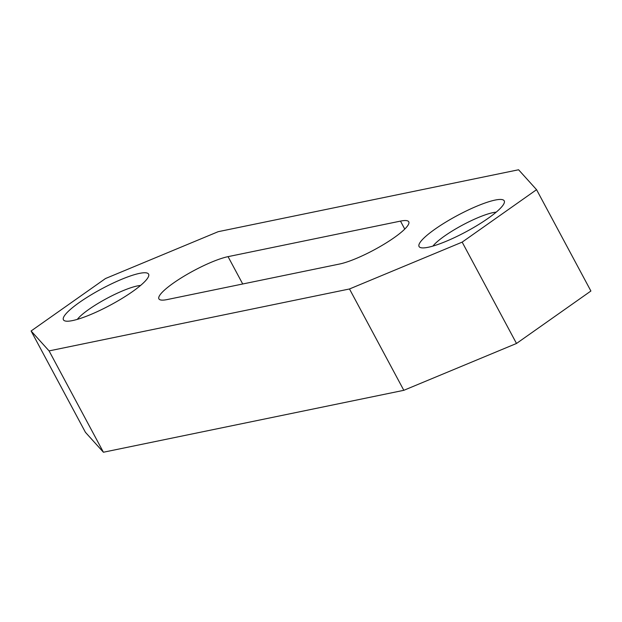 <?xml version="1.0" encoding="UTF-8"?>
<svg xmlns="http://www.w3.org/2000/svg" width="622" height="622" viewBox="0 0 622 622"><rect width="100%" height="100%" fill="white"/><g stroke="black" fill="none" stroke-linecap="round" stroke-linejoin="round"><path stroke-width="0.93" d="M432.928 246.079A39.046 7.448 151.8 0 1 444.396 236.142A39.046 7.448 151.8 0 1 496.201 212.156M77.299 319.389A39.046 7.448 151.8 0 1 88.767 309.453A39.046 7.448 151.8 0 1 140.572 285.459M488.317 218.182A48.322 9.221 151.8 0 1 420.721 247.657A48.322 9.221 151.8 0 1 434.972 229.176A48.322 9.221 151.8 0 1 482.011 204.109A48.322 9.221 151.8 0 1 504.263 202.858A48.322 9.221 151.8 0 1 488.317 218.182M132.688 291.485A48.322 9.221 151.8 0 1 65.092 320.96A48.322 9.221 151.8 0 1 79.344 302.479A48.322 9.221 151.8 0 1 126.39 277.412A48.322 9.221 151.8 0 1 148.635 276.168A48.322 9.221 151.8 0 1 132.688 291.485M228.056 256.645A43.929 8.381 -28.2 0 0 173.375 283.103A43.929 8.381 -28.2 0 0 158.905 298.863A43.929 8.381 -28.2 0 0 167.186 299.563L339.604 264.016A43.929 8.381 -28.2 0 0 384.746 243.808A43.929 8.381 -28.2 0 0 408.755 221.805A43.929 8.381 -28.2 0 0 400.482 221.105L228.056 256.645L242.72 283.99M49.084 350.901L349.486 288.973L462.162 242.129L536.561 189.679L518.585 169.767L218.182 231.687L105.499 278.532L31.1 330.982L49.084 350.901L103.415 452.233L403.818 390.313L516.501 343.468L590.9 291.018L536.561 189.679M31.1 330.982L85.439 432.321L103.415 452.233M349.486 288.973L403.818 390.313M462.162 242.129L516.501 343.468M400.482 221.105L404.759 229.083"/></g></svg>
